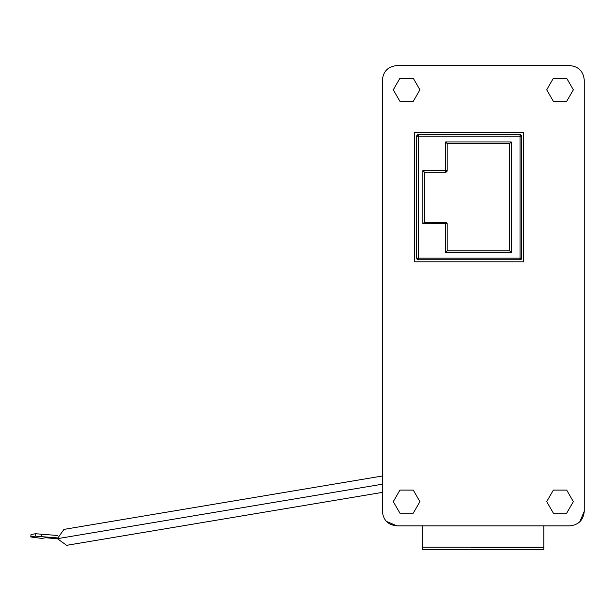 <?xml version="1.0" encoding="UTF-8"?>
<svg xmlns="http://www.w3.org/2000/svg" width="615" height="615" viewBox="0 0 615 615"><rect width="100%" height="100%" fill="white"/><g stroke="black" fill="none" stroke-linecap="round" stroke-linejoin="round"><path stroke-width="0.92" d="M416.693 136.238L416.693 258.169A1.614 1.614 0 0 0 418.308 259.784L520.052 259.784L521.666 258.169L521.666 136.238L520.052 136.238L520.052 134.624L418.308 134.624L416.693 136.238L418.308 136.238L418.308 258.169L520.052 258.169L520.052 136.238L418.308 136.238L418.308 134.624A1.614 1.614 0 0 0 416.693 136.238L416.693 258.169L418.308 259.784L520.052 259.784L520.052 258.169L521.666 258.169L521.666 136.238L520.052 134.624L418.308 134.624M416.693 258.169L418.308 258.169L418.308 259.784M422.866 170.593L422.866 223.814L445.568 223.814L445.568 252.427L511.242 252.427L511.242 141.98L445.568 141.98L445.568 172.208L424.481 172.208L424.481 222.2L445.568 222.2L445.568 223.814L447.182 223.814L447.182 250.812L509.627 250.812L509.627 143.595L447.182 143.595L447.182 170.593L422.866 170.593L424.481 172.208L424.481 222.2L445.568 222.2L447.182 223.814L447.182 250.812L509.627 250.812L509.627 143.595L447.182 143.595L447.182 170.593L445.568 172.208L424.481 172.208L424.481 222.2L445.568 222.2A1.614 1.614 0 0 1 447.182 223.814L447.182 250.812L509.627 250.812L509.627 143.595L447.182 143.595L447.182 170.593L446.713 171.739L445.568 172.208L424.481 172.208M382.376 429.762L382.376 435.42L382.376 429.762M382.376 135.023L382.376 129.373L382.376 135.023M569.713 65.582C578.546 66.443 583.389 71.286 584.25 80.119C583.389 71.286 578.546 66.443 569.713 65.582L396.906 65.582C388.08 66.443 383.237 71.286 382.376 80.119L382.376 511.326C383.23 520.152 388.08 525.002 396.906 525.856L386.397 521.366M399.935 78.266L393.277 89.805L399.935 101.344L413.257 101.344L419.922 89.805L413.257 78.266L399.935 78.266M553.362 78.266L546.704 89.805L553.362 101.344L566.684 101.344L573.349 89.805L566.684 78.266L553.362 78.266M553.362 490.094L546.704 501.632L553.362 513.171L566.684 513.171L573.349 501.632L566.684 490.094L553.362 490.094M523.688 261.805L523.688 132.602L414.671 132.602L414.671 261.805L523.688 261.805M399.935 490.094L393.277 501.632L399.935 513.171L413.257 513.171L419.922 501.632L413.257 490.094L399.935 490.094M584.25 80.119L584.25 511.326C583.389 520.152 578.546 525.002 569.713 525.856L396.906 525.856M382.376 80.119C383.23 71.286 388.08 66.443 396.906 65.582M584.25 511.326L579.753 521.835M584.25 135.023L584.25 129.373L584.25 135.023M445.568 141.98L447.182 143.595M511.242 141.98L509.627 143.595M511.242 252.427L509.627 250.812M445.568 252.427L447.182 250.812M422.866 223.814L424.481 222.2M382.376 476.01L63.952 529.392L57.395 538.686L66.62 545.321L382.376 492.384M57.303 537.887L41.228 536.626L41.536 534.22L57.495 535.481M57.418 538.817L45.764 537.741L41.882 538.386L32.841 537.264L30.773 536.895L35.347 536.126L41.228 536.626M31.058 534.504L30.75 536.903L31.081 534.512M41.536 534.22L35.662 533.72L31.081 534.489M422.751 525.764L422.751 549.418L543.875 549.418L543.875 547.804L471.198 547.804M543.875 525.764L543.875 549.418L422.751 549.418M543.875 547.158L422.751 547.158M495.421 547.804L543.875 547.804L543.875 546.612M382.376 484.197L57.395 538.686M35.347 536.126L35.662 533.72M521.666 136.238A1.614 1.614 0 0 0 520.052 134.624M520.052 259.784A1.614 1.614 0 0 0 521.666 258.169M445.568 172.208A1.614 1.614 0 0 0 447.182 170.593"/></g></svg>
